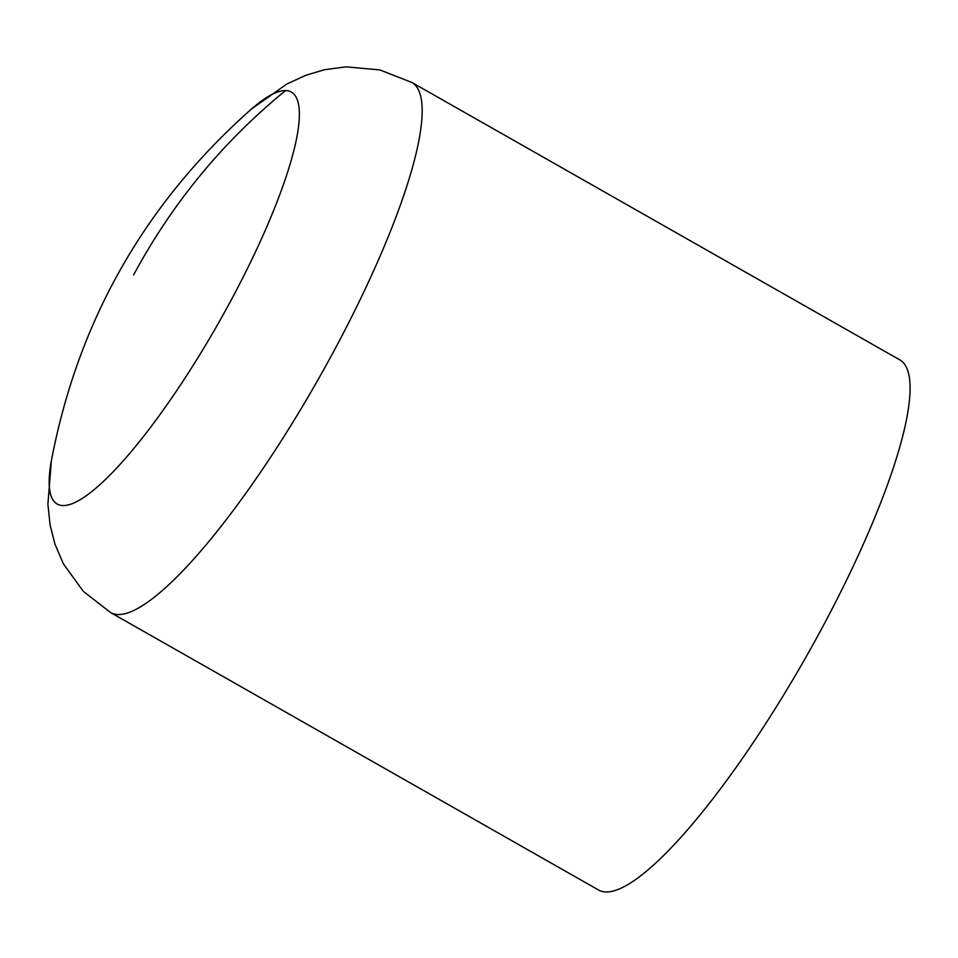 <?xml version="1.0" encoding="UTF-8"?>
<svg xmlns="http://www.w3.org/2000/svg" width="958" height="958" viewBox="0 0 958 958"><rect width="100%" height="100%" fill="white"/><g stroke="black" fill="none" stroke-linecap="round" stroke-linejoin="round"><path stroke-width="1.44" d="M598.463 889.958A304.872 65.3 -60.4 0 0 805.918 657.2A304.872 65.3 -60.4 0 0 899.849 359.897L411.916 82.472A304.872 65.3 119.6 0 1 334.965 349.047A304.872 65.3 119.6 0 1 110.541 612.521L598.463 889.958M231.608 299.279A236.937 50.75 119.6 0 1 99.464 485.047A236.937 50.75 119.6 0 1 51.325 460.954C78.005 320.918 144.694 203.623 251.391 109.092A236.937 50.75 119.6 0 1 285.556 90.579A236.937 50.75 119.6 0 1 231.608 299.279M285.556 90.579C222.998 141.604 172.344 203.06 133.605 274.934M110.541 612.521L83.322 591.361L63.42 563.891L54.917 544.036L50.103 525.008L47.9 504.327L51.325 460.966M251.391 109.092L286.921 83.969L305.818 75.287L324.63 69.695L346.042 66.844L379.823 69.91L411.916 82.472"/></g></svg>
